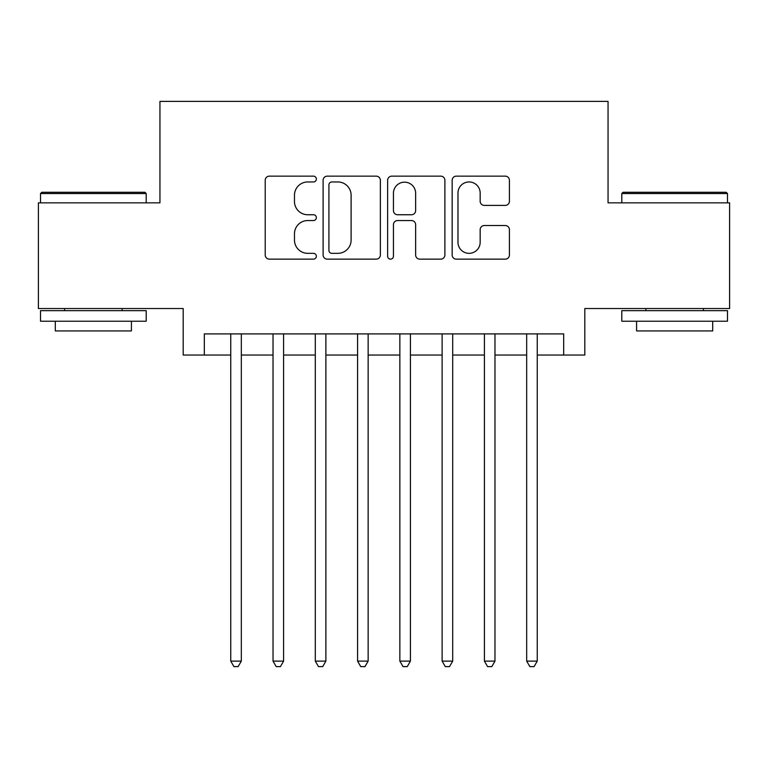 <?xml version="1.0" encoding="UTF-8"?>
<svg xmlns="http://www.w3.org/2000/svg" width="768" height="768" viewBox="0 0 768 768"><rect width="100%" height="100%" fill="white"/><g stroke="black" fill="none" stroke-linecap="round" stroke-linejoin="round"><path stroke-width="1.15" d="M316.358 179.059A2.909 2.909 0 0 0 313.459 176.15L269.366 176.15A4.147 4.147 0 0 0 265.219 180.298L265.219 254.995A4.147 4.147 0 0 0 269.366 259.142L313.459 259.142A2.909 2.909 0 0 0 316.358 256.234A2.909 2.909 0 0 0 313.459 253.334L307.747 253.334A13.277 13.277 0 0 1 294.47 240.058L294.47 233.827A13.277 13.277 0 0 1 307.747 220.55L313.459 220.55A2.909 2.909 0 0 0 316.358 217.651A2.909 2.909 0 0 0 313.459 214.742L307.747 214.742A13.277 13.277 0 0 1 294.47 201.466L294.47 195.235A13.277 13.277 0 0 1 307.747 181.958L313.459 181.958A2.909 2.909 0 0 0 316.358 179.059M505.267 205.402A4.147 4.147 0 0 0 509.424 201.254L509.424 180.298A4.147 4.147 0 0 0 505.267 176.15L456.307 176.15A4.147 4.147 0 0 0 452.16 180.298L452.16 254.995A4.147 4.147 0 0 0 456.307 259.142L505.267 259.142A4.147 4.147 0 0 0 509.424 254.995L509.424 229.68A4.147 4.147 0 0 0 505.267 225.533L484.32 225.533A4.147 4.147 0 0 0 480.163 229.68L480.163 242.237A11.098 11.098 0 0 1 469.066 253.334A11.098 11.098 0 0 1 457.968 242.237L457.968 193.056A11.098 11.098 0 0 1 469.066 181.958A11.098 11.098 0 0 1 480.163 193.056L480.163 201.254A4.147 4.147 0 0 0 484.32 205.402L505.267 205.402M204.326 355.037L204.326 333.907L563.674 333.907L563.674 355.037L584.803 355.037L584.803 308.534L729.6 308.534L729.6 202.848L608.054 202.848L608.054 101.386L159.946 101.386L159.946 202.848L38.4 202.848L38.4 308.534L183.197 308.534L183.197 355.037L230.755 355.037M380.371 180.298A4.147 4.147 0 0 0 376.224 176.15L327.254 176.15A4.147 4.147 0 0 0 323.107 180.298L323.107 254.995A4.147 4.147 0 0 0 327.254 259.142L376.224 259.142A4.147 4.147 0 0 0 380.371 254.995L380.371 180.298M391.776 176.15L440.746 176.15A4.147 4.147 0 0 1 444.893 180.298L444.893 254.995A4.147 4.147 0 0 1 440.746 259.142L419.789 259.142A4.147 4.147 0 0 1 415.642 254.995L415.642 224.698A4.147 4.147 0 0 0 411.494 220.55L397.594 220.55A4.147 4.147 0 0 0 393.437 224.698L393.437 256.234A2.909 2.909 0 0 1 390.538 259.142A2.909 2.909 0 0 1 387.629 256.234L387.629 180.298A4.147 4.147 0 0 1 391.776 176.15M241.325 355.037L273.024 355.037M283.594 355.037L315.302 355.037M325.872 355.037L357.581 355.037M368.15 355.037L399.85 355.037M410.419 355.037L442.128 355.037M452.698 355.037L484.406 355.037M494.976 355.037L526.675 355.037M537.245 355.037L563.674 355.037M331.814 181.958A2.909 2.909 0 0 0 328.915 184.867L328.915 250.426A2.909 2.909 0 0 0 331.814 253.334L337.834 253.334A13.277 13.277 0 0 0 351.11 240.058L351.11 195.235A13.277 13.277 0 0 0 337.834 181.958L331.814 181.958M415.642 193.267A11.098 11.098 0 0 0 404.544 182.17A11.098 11.098 0 0 0 393.437 193.267L393.437 210.595A4.147 4.147 0 0 0 397.594 214.742L411.494 214.742A4.147 4.147 0 0 0 415.642 210.595L415.642 193.267M241.325 333.907L241.325 661.114L230.755 661.114L230.755 333.907M241.325 661.114L238.147 666.614L233.923 666.614L230.755 661.114M41.779 192.278L144.931 192.278L146.198 193.546L40.512 193.546L41.779 192.278M93.36 321.226L40.512 321.226L40.512 310.656L146.198 310.656L146.198 321.226L93.36 321.226M131.405 321.226L131.405 330.941L55.306 330.941L55.306 321.226M623.069 192.278L726.221 192.278L727.488 193.546L621.802 193.546L623.069 192.278M674.64 321.226L621.802 321.226L621.802 310.656L727.488 310.656L727.488 321.226L674.64 321.226M712.694 321.226L712.694 330.941L636.595 330.941L636.595 321.226M283.594 333.907L283.594 661.114L273.024 661.114L273.024 333.907M283.594 661.114L280.426 666.614L276.202 666.614L273.024 661.114M325.872 333.907L325.872 661.114L315.302 661.114L315.302 333.907M325.872 661.114L322.704 666.614L318.47 666.614L315.302 661.114M368.15 333.907L368.15 661.114L357.581 661.114L357.581 333.907M368.15 661.114L364.973 666.614L360.749 666.614L357.581 661.114M410.419 333.907L410.419 661.114L399.85 661.114L399.85 333.907M410.419 661.114L407.251 666.614L403.027 666.614L399.85 661.114M452.698 333.907L452.698 661.114L442.128 661.114L442.128 333.907M452.698 661.114L449.53 666.614L445.296 666.614L442.128 661.114M494.976 333.907L494.976 661.114L484.406 661.114L484.406 333.907M494.976 661.114L491.798 666.614L487.574 666.614L484.406 661.114M537.245 333.907L537.245 661.114L526.675 661.114L526.675 333.907M537.245 661.114L534.077 666.614L529.853 666.614L526.675 661.114M40.512 202.848L40.512 193.546M64.608 310.656L64.608 308.534M122.102 310.656L122.102 308.534M146.198 202.848L146.198 193.546M621.802 202.848L621.802 193.546M645.898 310.656L645.898 308.534M703.392 310.656L703.392 308.534M727.488 202.848L727.488 193.546"/></g></svg>
